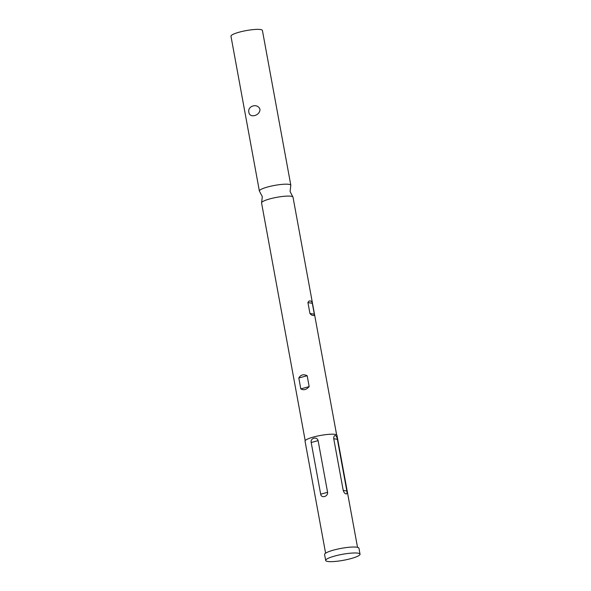 <?xml version="1.0" encoding="UTF-8"?>
<svg xmlns="http://www.w3.org/2000/svg" width="591" height="591" viewBox="0 0 591 591"><rect width="100%" height="100%" fill="white"/><g stroke="black" fill="none" stroke-linecap="round" stroke-linejoin="round"><path stroke-width="0.89" d="M336.634 434.858L293.01 197.172A15.987 2.778 169.6 0 0 292.84 196.869A15.987 2.778 169.6 0 0 291.223 196.271A15.987 2.778 169.6 0 0 274.194 197.837A15.987 2.778 169.6 0 0 261.621 202.602A15.987 2.778 169.6 0 0 261.569 202.942L305.192 440.627M248.877 112.334C249.675 118.562 260.173 115.637 259.959 109.32C257.802 102.878 247.311 105.782 248.877 112.334M292.84 196.869L290.085 191.558L290.772 185.604A15.987 2.778 169.6 0 0 290.824 185.264L262.411 30.451A15.987 2.778 169.6 0 0 260.624 29.55A15.987 2.778 169.6 0 0 242.687 31.316A15.987 2.778 169.6 0 0 230.97 36.221L259.383 191.033A15.987 2.778 169.6 0 0 259.552 191.336L262.308 196.648L261.621 202.602M290.824 185.264A15.987 2.778 169.6 0 0 289.036 184.362A15.987 2.778 169.6 0 0 271.099 186.128A15.987 2.778 169.6 0 0 259.383 191.033M312.314 303.301C311.908 301.735 311.287 300.989 310.452 301.063C309.389 300.671 308.546 301.174 307.933 302.577L309.928 313.466C311.051 314.84 312.1 315.468 313.075 315.358C313.998 315.786 314.412 315.395 314.316 314.19L312.314 303.301L307.933 302.577M360.03 554.159L358.936 548.204A17.457 3.036 169.6 0 0 356.986 547.222A17.457 3.036 169.6 0 0 337.395 549.15A17.457 3.036 169.6 0 0 324.592 554.513L325.685 560.467A17.457 3.036 169.6 0 0 327.643 561.45A17.457 3.036 169.6 0 0 347.227 559.522A17.457 3.036 169.6 0 0 360.03 554.159A17.457 3.036 169.6 0 0 358.08 553.176A17.457 3.036 169.6 0 0 338.488 555.104A17.457 3.036 169.6 0 0 325.685 560.467M357.525 547.325L336.966 435.301A16.23 2.822 169.6 0 0 335.149 434.378A16.23 2.822 169.6 0 0 316.939 436.173A16.23 2.822 169.6 0 0 305.037 441.159L325.604 553.183M337.358 439.32C336.973 437.118 336.309 435.863 335.37 435.574C334.203 435.523 333.664 436.572 333.738 438.721L343.223 490.404C343.932 492.525 344.885 493.699 346.075 493.921C346.983 494.046 347.242 493.071 346.843 491.003L337.358 439.32L333.738 438.721M320.677 494.187C321.268 498.531 328.116 496.654 327.584 492.31L318.098 440.627C316.998 436.188 310.149 438.094 311.191 442.504L320.677 494.187L327.584 492.31M307.172 375.721C303.508 373.955 300.723 374.716 298.802 377.996L300.804 388.878C303.619 390.503 306.411 389.742 309.167 386.603L307.172 375.721L298.802 377.996M311.191 442.504L318.098 440.627M343.223 490.404L346.843 491.003M309.167 386.603L300.804 388.878M309.928 313.466L314.316 314.19"/></g></svg>
